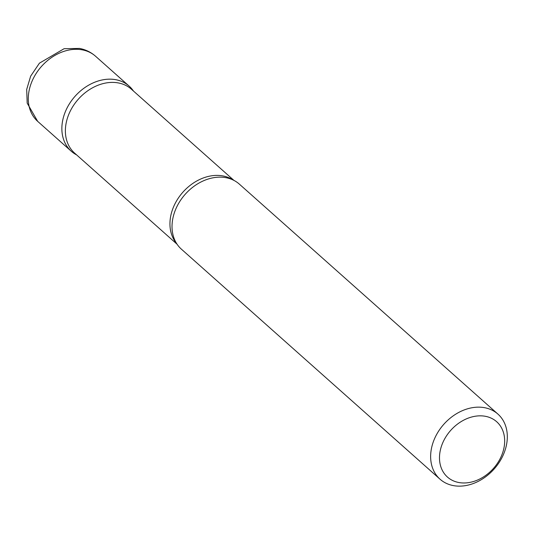 <?xml version="1.0" encoding="UTF-8"?>
<svg xmlns="http://www.w3.org/2000/svg" width="534" height="534" viewBox="0 0 534 534"><rect width="100%" height="100%" fill="white"/><g stroke="black" fill="none" stroke-linecap="round" stroke-linejoin="round"><path stroke-width="0.8" d="M485.446 416.313A37.026 28.609 131.6 0 0 442.352 443.747A37.026 28.609 131.6 0 0 458.706 482.496A37.026 28.609 131.6 0 0 501.806 455.061A37.026 28.609 131.6 0 0 485.446 416.313M497.928 414.097L239.312 184.09A43.561 33.662 131.6 0 0 228.926 178.396A43.561 33.662 131.6 0 0 226.096 177.709A43.561 33.662 131.6 0 0 184.043 195.638A43.561 33.662 131.6 0 0 174.545 239.539A43.561 33.662 131.6 0 0 181.42 249.191L440.029 479.198A43.561 33.662 -48.4 0 1 438.2 431.786A43.561 33.662 -48.4 0 1 484.705 407.716A43.561 33.662 -48.4 0 1 497.928 414.097A43.561 33.662 -48.4 0 1 499.757 461.503A43.561 33.662 -48.4 0 1 453.253 485.58A43.561 33.662 -48.4 0 1 440.029 479.198M76.642 154.913A43.561 33.662 -48.4 0 1 75.047 96.294A43.561 33.662 -48.4 0 1 133.453 91.034A43.561 33.662 -48.4 0 0 129.148 86.114A43.561 33.662 -48.4 0 0 115.925 79.733A43.561 33.662 -48.4 0 0 69.42 103.803A43.561 33.662 -48.4 0 0 71.249 151.209A43.561 33.662 -48.4 0 0 76.642 154.913M233.925 180.392L131.404 89.211A42.74 33.028 131.6 0 0 118.435 82.95A42.74 33.028 131.6 0 0 72.798 106.573A42.74 33.028 131.6 0 0 74.593 153.091L177.114 244.272M176.547 243.404A42.74 33.028 -48.4 0 1 178.683 197.56A42.74 33.028 -48.4 0 1 222.998 175.946A42.74 33.028 -48.4 0 1 232.998 179.931M37.674 121.352L27.181 103.135L26.7 89.432L30.638 76.188L39.423 63.172L64.08 48.721L79.506 48.42C85.6 49.589 90.954 52.199 95.573 56.25A43.561 33.662 131.6 0 0 82.356 49.869A43.561 33.662 131.6 0 0 35.845 73.946A43.561 33.662 131.6 0 0 37.674 121.352L71.249 151.209M95.573 56.25L129.148 86.114"/></g></svg>

